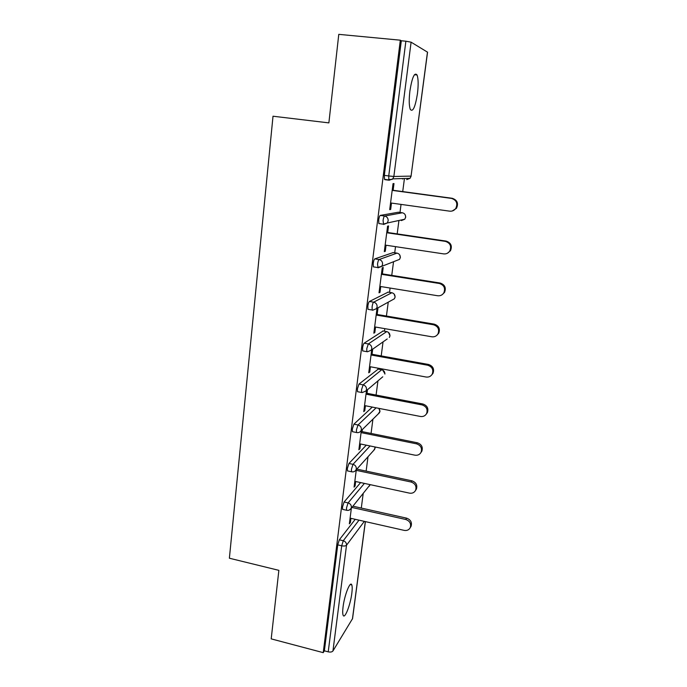 <?xml version="1.0" encoding="UTF-8"?>
<svg xmlns="http://www.w3.org/2000/svg" width="687" height="687" viewBox="0 0 687 687"><rect width="100%" height="100%" fill="white"/><g stroke="black" fill="none" stroke-linecap="round" stroke-linejoin="round"><path stroke-width="1.03" d="M351.813 593.379C352.345 589.197 352.328 586.38 351.778 584.903C350.344 580.421 344.496 594.959 343.071 606.853C342.555 611.001 342.573 613.783 343.122 615.217C344.659 619.648 350.439 604.912 351.813 593.379M417.447 93.707C418.495 84.922 418.366 78.679 417.061 74.986C414.519 71.989 412.14 77.287 409.916 90.882C408.885 99.701 409.023 105.884 410.319 109.439C412.887 112.35 415.266 107.103 417.447 93.707M351.246 584.783L351.315 584.293M361.293 508.054L363.183 493.627M366.137 471.093L368.009 456.735M371.066 433.428L372.929 419.156M376.09 395.051L377.944 380.873M379.456 369.34L379.567 368.464M381.208 355.926L383.045 341.886M384.445 331.211L384.78 328.644M386.429 316.037L388.249 302.16M389.529 292.37L390.096 288.051M391.753 275.375L393.548 261.695M394.716 252.782L395.514 246.642M397.18 233.898L398.941 220.475M399.997 212.438L401.045 204.408M402.719 191.587L404.437 178.491M365.398 521.605L352.551 618.618L332.946 650.975C332.053 652.023 330.481 652.307 328.223 651.843L324.376 650.829L323.225 652.65L271.202 638.876L278.862 570.347L229.381 558.222L273.014 116.223L328.875 122.887L338.777 34.35L400.323 40.189L401.311 40.773L384.334 175.365L388.739 175.949L405.871 41.203L401.311 40.773M405.871 41.203L411.101 42.182L427.554 52.186L411.058 176.112L427.477 52.083M323.225 652.65L400.323 40.189M389.744 209.337L390.663 209.466L389.709 209.621L393.05 183.627L393.995 183.584L393.127 190.29M390.663 209.466L391.487 203.077M324.376 650.829L337.738 544.868L339.309 539.819L355.239 519.312M403.132 178.534L402.634 179.058M392.2 179.401L388.722 179.522M386.403 179.599L384.471 179.341L384.334 175.365M343.036 509.462L342.564 509.359L342.512 506.989L344.084 502.008L360.632 482.583M347.948 470.999L347.442 470.896L347.382 468.379L348.953 463.467L366.274 445.176M352.955 431.788L352.414 431.676L352.345 429.006L353.917 424.162L372.277 407.09M358.056 391.805L357.489 391.693L357.412 388.842L358.983 384.076L378.219 369.108M363.277 351.023L362.667 350.911L362.581 347.871C362.951 345.415 363.475 343.852 364.153 343.182L383.131 330.979M368.636 309.425L367.949 309.313L367.854 306.058C368.232 303.568 368.756 302.031 369.426 301.464L388.138 292.138M374.14 266.994L373.342 266.865L373.239 263.396C373.616 260.854 374.14 259.351 374.801 258.879L393.239 252.558M379.902 223.704L378.846 223.55L378.726 219.84C379.112 217.264 379.636 215.787 380.297 215.417L398.426 212.214M387.7 232.498L388.541 225.929L387.588 226.143L384.316 251.622L385.278 251.305L386.06 245.225M382.376 273.89L383.209 267.441L382.238 267.827L379.026 292.808L380.005 292.327L380.753 286.539M376.991 308.686L373.848 333.186L374.827 332.551L375.54 327.046M377.154 314.466L377.97 308.145M371.701 349.855L368.756 372.783L369.761 372.002L370.43 366.781M372.036 354.269L372.697 349.159M366.472 390.577L363.775 411.633L364.78 410.714L365.415 405.751M367.013 393.308L367.476 389.727M361.345 430.509L358.88 449.753L359.894 448.688L360.495 443.991M362.092 431.616L362.358 429.521M356.321 469.685L354.071 487.152L355.102 485.967L355.668 481.51M357.257 469.204L357.334 468.56M351.383 508.122L349.357 523.863L350.396 522.549L350.937 518.333M385.278 251.305L384.377 251.167M380.005 292.327L379.112 292.181M374.827 332.551L373.943 332.396M369.761 372.002L368.885 371.839M364.78 410.714L363.912 410.543M359.894 448.688L359.035 448.517M355.102 485.967L354.252 485.778M350.396 522.549L349.554 522.352M390.568 202.948L449.702 211.167C452.209 211.416 454.236 210.505 455.773 208.436C457.98 203.464 456.563 200.115 451.522 198.406L392.183 190.368M451.522 198.406L452.244 198.294C457.259 199.994 458.667 203.326 456.477 208.29L452.278 210.978M452.244 198.294L392.208 190.162M385.158 245.087L443.613 253.881C446.207 254.156 448.25 253.211 449.753 251.056C451.711 246.255 450.26 243.026 445.399 241.377L386.738 232.747M445.399 241.377L446.129 241.094C450.973 242.734 452.424 245.946 450.474 250.729L447.443 253.211M446.129 241.094L386.79 232.369M379.851 286.393L437.645 295.745C440.298 296.045 442.359 295.084 443.828 292.86C445.58 288.222 444.103 285.096 439.388 283.491L381.405 274.293M439.388 283.491L440.144 283.035C444.832 284.641 446.31 287.75 444.558 292.37L442.351 294.543M440.144 283.035L381.474 273.744M374.655 326.892L431.797 336.785C434.493 337.111 436.563 336.141 437.988 333.865C439.577 329.374 438.083 326.342 433.506 324.771L376.175 315.032M433.506 324.771L434.27 324.152C438.83 325.724 440.324 328.738 438.744 333.212L437.078 335.093M434.27 324.152L376.27 314.32M369.554 366.618L426.052 377.017C428.8 377.378 430.861 376.399 432.252 374.089C433.695 369.735 432.192 366.789 427.735 365.235L371.049 354.981M427.735 365.235L428.516 364.471C432.956 366.016 434.459 368.953 433.016 373.281L431.711 374.922M428.516 364.471L371.16 354.106M364.548 405.579L420.427 416.468C423.201 416.854 425.262 415.884 426.61 413.548C427.932 409.332 426.421 406.455 422.076 404.918L366.016 394.175M422.076 404.918L422.874 403.999C427.202 405.528 428.714 408.396 427.391 412.604L426.318 414.063M422.874 403.999L366.145 393.144M359.636 443.811L414.914 455.172C417.705 455.584 419.757 454.614 421.071 452.269C422.29 448.173 420.77 445.356 416.528 443.836L361.079 432.612M416.528 443.836L417.335 442.78C421.569 444.291 423.08 447.091 421.87 451.179L420.951 452.51M417.335 442.78L361.225 431.445M354.827 481.329L409.495 493.137C412.303 493.575 414.347 492.613 415.626 490.269C416.751 486.276 415.24 483.528 411.084 482.016L356.235 470.337M411.084 482.016L411.908 480.823C416.047 482.326 417.559 485.065 416.434 489.041L415.618 490.286M411.908 480.823L356.836 469.118M350.095 518.144L404.188 530.381C406.996 530.845 409.031 529.909 410.285 527.564C411.324 523.674 409.813 520.978 405.742 519.475L351.924 507.461M405.742 519.475L406.584 518.144C410.637 519.647 412.14 522.335 411.101 526.208L410.474 527.238M406.584 518.144L352.946 506.199M411.101 42.182L393.857 176.473L411.058 176.112L410.062 178.319L406.704 179.599M384.471 179.341L388.851 179.925L388.739 175.949L393.857 176.473L392.792 178.852L389.194 180.234L392.792 178.852L410.062 178.319L411.144 176.104M352.422 619.047L365.321 521.588M364.325 521.364L346.523 545.212L332.946 650.975M328.223 651.843L341.705 545.796L337.738 544.868M339.309 539.819L343.268 540.738C345.492 541.485 346.574 542.97 346.523 545.212C345.638 546.036 344.032 546.234 341.705 545.796L343.268 540.738L358.992 520.162M389.117 180.226L384.814 179.65M380.297 215.417L384.634 216.036L402.342 212.772L398.314 212.197M402.47 212.79L402.342 212.772C404.609 213.331 405.699 214.816 405.622 217.221L404.763 219.222L401.32 220.596L401.878 219.84M378.846 223.55L383.183 224.177L387.253 223L388.164 220.845C388.241 218.251 387.064 216.645 384.634 216.036C383.981 216.405 383.466 217.882 383.071 220.467L383.561 224.477L387.253 223L404.763 219.222L405.708 217.186L405.236 214.885M374.801 258.879L379.087 259.54L397.034 253.134L393.05 252.533M369.426 301.464L373.659 302.168L391.83 292.739L387.88 292.095M372.852 310.138L376.442 308.661L372.629 310.266M364.153 343.182L368.335 343.929L386.721 331.606L382.814 330.928M367.451 351.778L371.169 350.233L387.219 338.957M358.983 384.076L363.122 384.857L381.706 369.752L377.841 369.039M362.186 392.595L365.991 390.989L382.753 376.811M353.917 424.162L358.013 424.987L376.107 407.838M348.953 463.467L352.998 464.326L370.087 445.957M344.084 502.008L348.086 502.901L364.411 483.399M397.232 253.168L397.034 253.134C399.276 253.718 400.358 255.186 400.281 257.548L399.542 259.368L400.375 257.488M373.342 266.865L377.627 267.535L381.8 266.255L382.582 264.306C382.659 261.756 381.5 260.175 379.087 259.54C378.434 260.021 377.91 261.524 377.532 264.066L378.039 267.81L399.542 259.368M392.097 292.791L391.83 292.739C394.046 293.34 395.119 294.792 395.042 297.119L394.398 298.776L391.599 300.322M395.137 297.024L394.398 298.776L376.442 308.661L377.12 306.883C377.189 304.384 376.038 302.812 373.659 302.168C372.998 302.735 372.474 304.272 372.096 306.771L372.182 310.026L367.949 309.313M387.047 331.675L386.721 331.606C388.919 332.216 389.976 333.667 389.898 335.943L389.34 337.463L390.001 335.831M371.169 350.233L371.761 348.601C371.83 346.154 370.688 344.591 368.335 343.929L366.781 348.618L366.849 351.667L362.667 350.911M382.084 369.838L381.706 369.752C383.878 370.379 384.926 371.813 384.857 374.054L384.96 373.908M365.991 390.989L366.514 389.495C366.583 387.09 365.45 385.544 363.122 384.857L361.56 389.632L361.628 392.483L357.489 391.693M352.414 431.676L356.51 432.509L356.45 429.83L358.013 424.987C360.314 425.682 361.431 427.211 361.371 429.573L360.898 430.955L379.464 412.75L379.902 411.461L378.889 408.379M360.898 430.955C359.808 432.389 358.339 432.913 356.51 432.509L357.034 432.621M380.005 411.298L378.236 413.952M347.442 470.896L351.486 471.754L351.443 469.247L352.998 464.326C355.273 465.039 356.381 466.55 356.321 468.869L355.9 470.148L374.647 449.384L374.99 446.971M355.9 470.148C354.818 471.634 353.35 472.175 351.486 471.754L351.984 471.866M375.145 448.001L373.702 450.432M342.564 509.359L346.566 510.252C348.446 510.681 349.923 510.123 350.997 508.595L351.375 507.41C351.435 505.134 350.336 503.631 348.086 502.901L346.523 507.891L346.566 510.252L347.029 510.364M370.19 484.644L350.997 508.595L349.065 510.175M370.233 484.653L369.177 486.267M350.276 584.543L351.778 584.903M414.441 74.711L417.061 74.986M400.375 257.445L399.679 254.877M395.145 296.973L394.115 294.036M390.01 335.763L388.473 332.405M384.969 373.84L382.719 370.087M380.014 411.212L379.087 408.413M375.162 447.907L375.136 446.997M456.477 208.29L455.773 208.436M450.474 250.729L449.753 251.056M444.558 292.37L443.828 292.86M438.744 333.212L437.988 333.865M433.016 373.281L432.252 374.089M427.391 412.604L426.61 413.548M421.87 451.179L421.071 452.269M416.434 489.041L415.626 490.269M411.101 526.208L410.285 527.564"/></g></svg>
